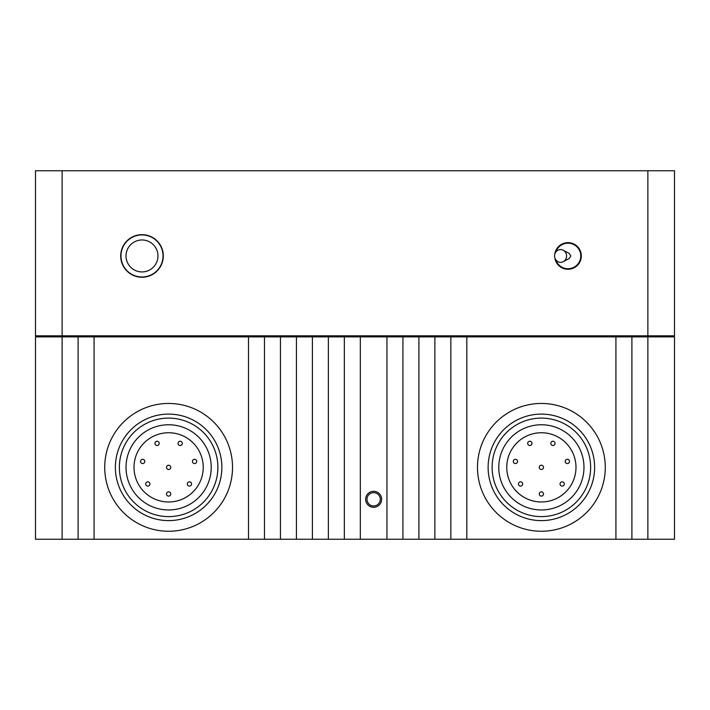 <?xml version="1.0" encoding="UTF-8"?>
<svg xmlns="http://www.w3.org/2000/svg" width="710" height="710" viewBox="0 0 710 710"><rect width="100%" height="100%" fill="white"/><g stroke="black" fill="none" stroke-linecap="round" stroke-linejoin="round"><path stroke-width="1.06" d="M647.875 170.755L674.5 170.755L674.5 335.83L35.5 335.83L35.5 170.755L647.875 170.755L647.875 335.83M163.3 255.955A21.3 21.3 0 0 0 142 234.655A21.3 21.3 0 0 0 120.7 255.955A21.3 21.3 0 0 0 142 277.255A21.3 21.3 0 0 0 163.3 255.955M554.821 257.836A13.312 13.312 0 0 0 568.941 269.232A13.312 13.312 0 0 0 581.312 255.955A13.312 13.312 0 0 0 568.941 242.678A13.312 13.312 0 0 0 554.821 254.073M163.034 255.955A21.034 21.034 0 0 0 142 234.921A21.034 21.034 0 0 0 120.966 255.955A21.034 21.034 0 0 0 142 276.989A21.034 21.034 0 0 0 163.034 255.955M142 239.98A15.975 15.975 0 0 1 157.975 255.955A15.975 15.975 0 0 1 142 271.93A15.975 15.975 0 0 1 126.025 255.955A15.975 15.975 0 0 1 142 239.98M555.85 259.922A12.78 12.78 0 0 0 580.78 255.955A12.78 12.78 0 0 0 555.85 251.988M569.18 258.493L570.849 255.955L569.18 253.417M554.554 255.955A6.39 6.008 -90 0 0 563.252 261.662A6.39 6.008 -90 0 0 566.562 255.955A6.39 6.008 90 0 0 563.252 250.248A6.39 6.008 90 0 0 554.554 255.955M515.895 459.352A2.13 2.13 0 0 0 513.339 460.959A2.13 2.13 0 0 0 514.945 463.506A2.13 2.13 0 0 0 517.492 461.908A2.13 2.13 0 0 0 515.895 459.352M506.762 467.358A34.612 34.612 0 0 0 541.375 501.97A34.612 34.612 0 0 0 575.987 467.358A34.612 34.612 0 0 0 541.375 432.745A34.612 34.612 0 0 0 506.762 467.358M583.975 467.358A42.6 42.6 0 0 0 541.375 424.757A42.6 42.6 0 0 0 498.775 467.358A42.6 42.6 0 0 0 541.375 509.957A42.6 42.6 0 0 0 583.975 467.358M541.375 418.101A49.256 49.256 0 0 0 492.119 467.358A49.256 49.256 0 0 0 541.375 516.614A49.256 49.256 0 0 0 590.631 467.358A49.256 49.256 0 0 0 541.375 418.101M541.375 414.108A53.25 53.25 0 0 1 594.625 467.358A53.25 53.25 0 0 1 541.375 520.607A53.25 53.25 0 0 1 488.125 467.358A53.25 53.25 0 0 1 541.375 414.108M541.375 403.457A63.9 63.9 0 0 1 605.275 467.358A63.9 63.9 0 0 1 541.375 531.258A63.9 63.9 0 0 1 477.475 467.358A63.9 63.9 0 0 1 541.375 403.457M647.875 336.895L674.5 336.895L674.5 539.245L647.875 539.245L647.875 336.895L434.875 336.895L434.875 539.245L360.325 539.245L360.325 336.895L386.95 336.895L386.95 539.245M450.85 336.895L450.85 539.245L434.875 539.245M434.875 336.895L402.925 336.895L402.925 539.245M418.9 336.895L418.9 539.245M373.637 505.964A6.656 6.656 0 0 1 366.981 499.308A6.656 6.656 0 0 1 373.637 492.651A6.656 6.656 0 0 1 380.294 499.308A6.656 6.656 0 0 1 373.637 505.964M344.35 539.245L344.35 336.895L328.375 336.895L328.375 539.245L360.325 539.245M312.4 539.245L312.4 336.895L296.425 336.895L296.425 539.245L328.375 539.245M280.45 539.245L280.45 336.895L264.475 336.895L264.475 539.245L296.425 539.245M94.075 539.245L248.5 539.245L248.5 336.895L94.075 336.895L94.075 539.245L35.5 539.245L35.5 336.895L78.1 336.895L78.1 539.245M168.625 403.457A63.9 63.9 0 0 1 232.525 467.358A63.9 63.9 0 0 1 168.625 531.258A63.9 63.9 0 0 1 104.725 467.358A63.9 63.9 0 0 1 168.625 403.457M631.9 336.895L631.9 539.245L450.85 539.245M647.875 539.245L631.9 539.245M615.925 336.895L615.925 539.245M466.825 336.895L466.825 539.245M35.5 411.445L35.5 528.595M248.5 539.245L264.475 539.245M402.925 336.895L386.95 336.895M344.35 336.895L360.325 336.895M312.4 336.895L328.375 336.895M280.45 336.895L296.425 336.895M248.5 336.895L264.475 336.895M94.075 336.895L78.1 336.895M168.625 520.607A53.25 53.25 0 0 1 115.375 467.358A53.25 53.25 0 0 1 168.625 414.108A53.25 53.25 0 0 1 221.875 467.358A53.25 53.25 0 0 1 168.625 520.607M168.625 418.101A49.256 49.256 0 0 0 119.369 467.358A49.256 49.256 0 0 0 168.625 516.614A49.256 49.256 0 0 0 217.881 467.358A49.256 49.256 0 0 0 168.625 418.101M211.225 467.358A42.6 42.6 0 0 0 168.625 424.757A42.6 42.6 0 0 0 126.025 467.358A42.6 42.6 0 0 0 168.625 509.957A42.6 42.6 0 0 0 211.225 467.358M134.012 467.358A34.612 34.612 0 0 0 168.625 501.97A34.612 34.612 0 0 0 203.237 467.358A34.612 34.612 0 0 0 168.625 432.745A34.612 34.612 0 0 0 134.012 467.358M166.495 467.358A2.13 2.13 0 0 0 168.625 469.487A2.13 2.13 0 0 0 170.755 467.358A2.13 2.13 0 0 0 168.625 465.228A2.13 2.13 0 0 0 166.495 467.358M166.495 493.983A2.13 2.13 0 0 0 168.625 496.112A2.13 2.13 0 0 0 170.755 493.983A2.13 2.13 0 0 0 168.625 491.853A2.13 2.13 0 0 0 166.495 493.983M146.482 482.294A2.13 2.13 0 0 0 146.145 485.285A2.13 2.13 0 0 0 149.135 485.622A2.13 2.13 0 0 0 149.473 482.631A2.13 2.13 0 0 0 146.482 482.294M143.145 459.352A2.13 2.13 0 0 0 140.589 460.959A2.13 2.13 0 0 0 142.195 463.506A2.13 2.13 0 0 0 144.742 461.908A2.13 2.13 0 0 0 143.145 459.352M158.996 442.445A2.13 2.13 0 0 0 156.147 441.451A2.13 2.13 0 0 0 155.153 444.291A2.13 2.13 0 0 0 158.002 445.285A2.13 2.13 0 0 0 158.996 442.445M182.097 444.291A2.13 2.13 0 0 0 181.103 441.451A2.13 2.13 0 0 0 178.254 442.445A2.13 2.13 0 0 0 179.257 445.285A2.13 2.13 0 0 0 182.097 444.291M195.055 463.506A2.13 2.13 0 0 0 196.661 460.959A2.13 2.13 0 0 0 194.105 459.352A2.13 2.13 0 0 0 192.508 461.908A2.13 2.13 0 0 0 195.055 463.506M188.114 485.622A2.13 2.13 0 0 0 191.105 485.285A2.13 2.13 0 0 0 190.768 482.294A2.13 2.13 0 0 0 187.777 482.631A2.13 2.13 0 0 0 188.114 485.622M539.245 467.358A2.13 2.13 0 0 0 541.375 469.487A2.13 2.13 0 0 0 543.505 467.358A2.13 2.13 0 0 0 541.375 465.228A2.13 2.13 0 0 0 539.245 467.358M539.245 493.983A2.13 2.13 0 0 0 541.375 496.112A2.13 2.13 0 0 0 543.505 493.983A2.13 2.13 0 0 0 541.375 491.853A2.13 2.13 0 0 0 539.245 493.983M519.232 482.294A2.13 2.13 0 0 0 518.895 485.285A2.13 2.13 0 0 0 521.885 485.622A2.13 2.13 0 0 0 522.223 482.631A2.13 2.13 0 0 0 519.232 482.294M531.746 442.445A2.13 2.13 0 0 0 528.897 441.451A2.13 2.13 0 0 0 527.903 444.291A2.13 2.13 0 0 0 530.743 445.285A2.13 2.13 0 0 0 531.746 442.445M554.847 444.291A2.13 2.13 0 0 0 553.853 441.451A2.13 2.13 0 0 0 551.004 442.445A2.13 2.13 0 0 0 552.007 445.285A2.13 2.13 0 0 0 554.847 444.291M567.805 463.506A2.13 2.13 0 0 0 569.411 460.959A2.13 2.13 0 0 0 566.855 459.352A2.13 2.13 0 0 0 565.258 461.908A2.13 2.13 0 0 0 567.805 463.506M560.865 485.622A2.13 2.13 0 0 0 563.855 485.285A2.13 2.13 0 0 0 563.518 482.294A2.13 2.13 0 0 0 560.527 482.631A2.13 2.13 0 0 0 560.865 485.622M373.637 507.295A7.987 7.987 0 0 1 365.65 499.308A7.987 7.987 0 0 1 373.637 491.32A7.987 7.987 0 0 1 381.625 499.308A7.987 7.987 0 0 1 373.637 507.295M62.125 170.755L62.125 335.83M62.125 539.245L62.125 336.895M569.322 258.422L563.252 261.662M569.322 253.488L563.252 250.248"/></g></svg>
